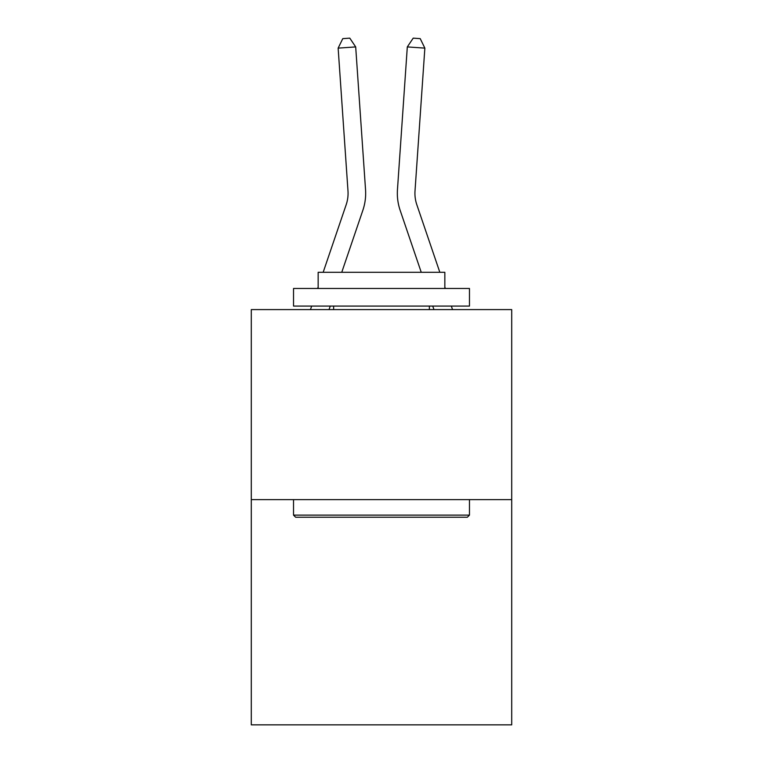 <?xml version="1.0" encoding="UTF-8"?>
<svg xmlns="http://www.w3.org/2000/svg" width="763" height="763" viewBox="0 0 763 763"><rect width="100%" height="100%" fill="white"/><g stroke="black" fill="none" stroke-linecap="round" stroke-linejoin="round"><path stroke-width="1.14" d="M511.706 499.631L511.706 309.597L251.294 309.597L251.294 724.85L511.706 724.85L511.706 499.631L251.294 499.631M362.845 210.34L341.757 272.296L362.845 210.34A52.79 52.79 -0.4 0 0 365.544 189.701L355.692 46.915L365.544 189.701M330.255 306.077L329.053 309.597L330.255 306.077M323.169 272.296L346.192 204.675A35.193 35.193 0 0 0 347.985 190.912L338.143 48.126L342.778 38.636L349.797 38.15L355.692 46.915L338.143 48.126M439.831 272.296L416.808 204.675A35.193 35.193 0 0 1 415.015 190.912L424.857 48.126L407.308 46.915L397.456 189.701A52.79 52.79 0.4 0 0 400.155 210.34L421.243 272.296L400.155 210.34M432.745 306.077L433.947 309.597L432.745 306.077M467.366 517.228L295.634 517.228L293.526 515.111L469.474 515.111L467.366 517.228M293.526 288.481L469.474 288.481L469.474 306.077L293.526 306.077L293.526 288.481M444.839 288.481L444.839 272.296L318.161 272.296L318.161 288.481M293.526 499.631L293.526 515.111M469.474 499.631L469.474 515.111M333.641 306.077L333.641 309.597M429.359 306.077L429.359 309.597M346.192 204.675A35.193 35.193 179.6 0 0 347.985 190.912M310.465 309.597L311.666 306.077M317.656 288.481L318.161 287.022M452.535 309.597L451.334 306.077M445.344 288.481L444.839 287.022M416.808 204.675A35.193 35.193 -179.6 0 1 415.015 190.912M424.857 48.126L420.222 38.636L413.203 38.15L407.308 46.915L397.456 189.701"/></g></svg>
